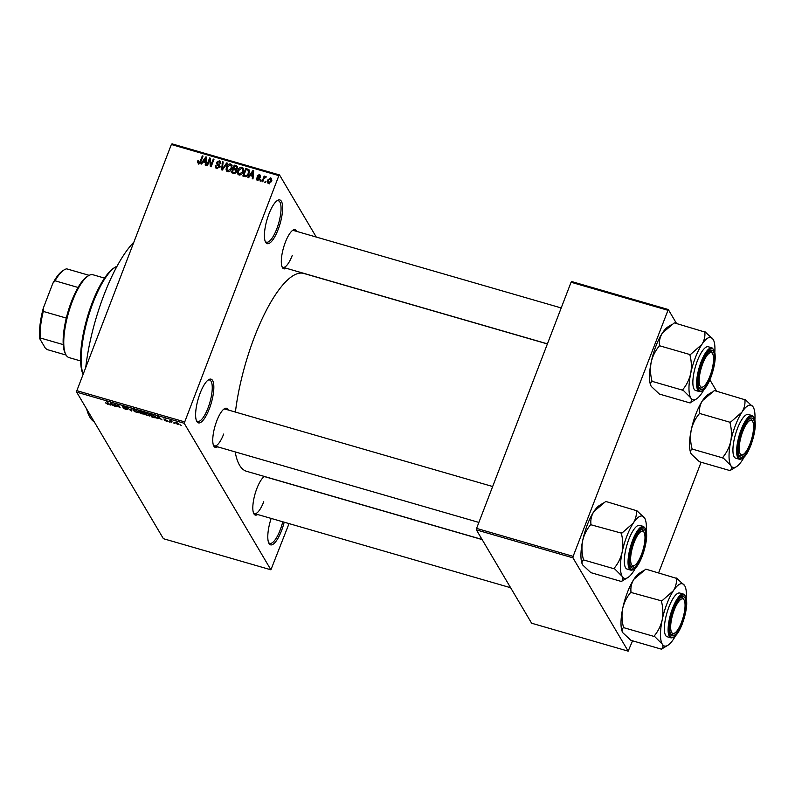 <?xml version="1.0" encoding="UTF-8"?>
<svg xmlns="http://www.w3.org/2000/svg" width="795" height="795" viewBox="0 0 795 795"><rect width="100%" height="100%" fill="white"/><g stroke="black" fill="none" stroke-linecap="round" stroke-linejoin="round"><path stroke-width="1.19" d="M278.121 229.566A22.757 6.837 -73.9 0 1 265.451 241.928A22.757 6.837 -73.9 0 1 268.919 214.014A22.757 6.837 -73.9 0 1 277.455 200.449A22.757 6.837 -73.9 0 1 282.632 207.296A22.757 6.837 -73.9 0 1 278.121 229.566M265.132 241.163A21.554 6.479 106.1 0 0 266.434 242.177A21.554 6.479 106.1 0 0 276.789 228.831A21.554 6.479 106.1 0 0 278.419 200.767A21.554 6.479 106.1 0 0 276.779 200.926M209.323 408.789A22.757 6.837 -73.9 0 1 196.653 421.151A22.757 6.837 -73.9 0 1 200.121 393.237A22.757 6.837 -73.9 0 1 208.658 379.672A22.757 6.837 -73.9 0 1 213.835 386.529A22.757 6.837 -73.9 0 1 209.323 408.789M196.335 420.386A21.554 6.479 106.1 0 0 197.637 421.4A21.554 6.479 106.1 0 0 207.992 408.064A21.554 6.479 106.1 0 0 209.622 379.99A21.554 6.479 106.1 0 0 207.982 380.149M284.193 522.186A22.757 6.837 -73.9 0 1 281.5 530.762A22.757 6.837 -73.9 0 1 268.829 543.124A22.757 6.837 -73.9 0 1 271.155 518.419M268.511 542.359A21.554 6.479 106.1 0 0 269.813 543.373A21.554 6.479 106.1 0 0 280.158 530.027A21.554 6.479 106.1 0 0 282.752 521.768M217.572 446.8A20.362 6.122 -73.9 0 1 213.686 445.846A20.362 6.122 -73.9 0 1 216.787 420.863A20.362 6.122 -73.9 0 1 224.429 408.729A20.362 6.122 -73.9 0 1 228.225 409.991M213.368 445.071A19.16 5.764 106.1 0 0 214.481 445.916A19.16 5.764 106.1 0 0 223.683 434.05M286.121 268.223A20.362 6.122 -73.9 0 1 282.235 267.269A20.362 6.122 -73.9 0 1 285.335 242.286A20.362 6.122 -73.9 0 1 292.977 230.153A20.362 6.122 -73.9 0 1 296.774 231.415M281.917 266.494A19.16 5.764 106.1 0 0 283.03 267.329A19.16 5.764 106.1 0 0 292.232 255.473M257.63 514.504A20.362 6.122 -73.9 0 1 253.744 513.54A20.362 6.122 -73.9 0 1 256.845 488.567A20.362 6.122 -73.9 0 1 264.417 476.473M253.426 512.775A19.16 5.764 106.1 0 0 254.539 513.61A19.16 5.764 106.1 0 0 263.741 501.754M85.721 367.568A98.192 29.524 -73.9 0 1 103.956 295.005A98.192 29.524 -73.9 0 1 133.858 242.177M235.409 412.078A102.982 30.965 -73.9 0 1 254.38 337.179A102.982 30.965 -73.9 0 1 303.839 273.46L547.387 343.947M316.271 237.059L279.522 174.96L278.866 175.625L184.202 423.278L76.688 392.164L76.857 390.673L184.37 421.797M278.866 175.625L171.352 144.511L172.008 143.845L279.522 174.96M175.248 422.125L174.989 422.801L176.291 422.294L178.865 423.914L177.573 424.451L174.86 422.314M178.865 423.914L179.004 424.421M171.819 422.751L169.882 420.466L172.127 421.171L171.054 421.28L171.819 422.751M171.68 420.972L171.054 421.28M163.949 418.876L167.646 421.022L166.364 421.201L164.257 420.038L166.98 420.873L163.79 418.975M166.234 420.923L167.109 420.535M165.34 419.124L164.505 419.333M155.701 416.888C156.367 417.753 155.77 417.981 153.912 417.574L151.865 416.978L150.175 414.116L153.266 415.05L155.87 417.564M144.193 414.056L140.397 413.658L138.708 410.796L143.219 412.694L142.822 413.082L144.263 414.374M143.219 412.694L142.822 413.082L143.05 412.486M131.354 411.045L126.912 407.378L130.778 410.598L131.125 408.6L131.851 408.809L131.354 411.045M116.468 406.732L114.073 403.661L119.121 407.03L117.759 404.734L118.455 404.933L120.154 407.795L115.106 404.436L116.468 406.732M108.637 403.701L107.623 404.208L105.586 402.876L108.08 403.88L106.788 401.555L107.484 401.763L108.786 404.218M107.454 403.88L108.339 403.204L108.08 403.88M76.688 392.164L163.392 538.692L270.906 569.806L184.202 423.278M110.614 405.043L109.879 404.824L110.306 402.578L111.042 402.787L114.967 406.295L110.714 404.357L110.614 405.043M122.549 406.295L126.524 407.944L123.096 406.901L127.458 409.256L125.779 409.455L122.897 407.825L126.773 409.057L122.331 406.424M123.235 406.315L123.096 406.901M133.55 409.475L133.192 410.419C132.556 409.564 133.162 409.316 135.001 409.693L138.559 411.939L138.469 412.764L134.464 411.601L133.023 409.743M145.018 412.794L144.66 413.738C144.024 412.883 144.63 412.635 146.469 413.012L150.026 415.258L149.937 416.083L145.932 414.92L144.491 413.072M157.688 418.657L156.953 418.448L157.38 416.202L158.116 416.411L162.041 419.919L160.202 418.677L157.788 417.981L157.688 418.657M169.822 422.175L168.878 421.559L169.822 422.175M174.612 423.556L173.668 422.95L174.612 423.556M181.19 425.464L180.246 424.848L181.19 425.464M265.977 181.498L265.56 182.572L264.864 182.373L265.272 181.29L265.977 181.498M263.861 178.915L262.767 181.767L262.072 181.568L264.178 176.063L264.874 176.271L264.536 177.146L265.749 176.411L266.295 176.897L263.861 178.915M261.187 180.107L260.77 181.19L260.074 180.982L260.492 179.909L261.187 180.107M259.617 178.994L257.252 180.276L256.328 179.62L256.228 178.02L257.6 179.511L258.872 178.925L257.272 176.947L257.232 175.685L259.409 174.582L260.363 175.268L260.422 176.619L259.13 175.367L257.968 175.774L259.637 177.653L259.617 178.994M256.964 178.12L258.097 180.346M259.458 179.342L258.315 177.871M259.687 176.51L259.13 175.367M257.968 175.774L259.746 178.537M250.107 175.596L248.636 177.673L247.911 177.464L252.929 170.518L253.665 170.736L252.989 178.935L252.263 178.726L252.522 176.291L250.107 175.596M239.096 175.019L237.546 173.26L237.844 170.468C238.52 168.282 239.931 167.218 242.077 167.268L243.34 168.252L243.27 171.929L241.531 174.443L239.096 175.019M237.854 174.095L238.381 174.681M227.618 171.7L226.068 169.941L226.376 167.149C227.052 164.963 228.453 163.899 230.6 163.949L231.872 164.933L231.802 168.61L230.063 171.124L227.618 171.7M226.386 170.776L226.913 171.362M198.511 163.283L197.627 162.428L197.905 160.491L198.641 160.59L198.889 162.409L199.853 162.051L202.337 155.88L203.033 156.078L201.065 161.206L198.511 163.283L197.627 162.428L197.955 162.995M199.475 163.76L198.502 162.13L199.406 163.293M171.352 144.511L76.857 390.673M203.033 161.971L201.562 164.048L200.827 163.84L205.855 156.893L206.591 157.112L205.915 165.31L205.189 165.102L205.448 162.667L203.033 161.971M209.731 159.696L207.416 165.748L206.72 165.539L209.612 157.986L210.357 158.205L210.983 165.112L213.308 159.05L214.004 159.258L211.102 166.811L210.357 166.592L209.731 159.696L210.635 161.206M219.41 167.516L216.806 163.959L216.737 162.24L219.519 160.739L220.702 161.594L220.752 163.611L220.016 163.502L219.201 161.633L217.423 162.468L217.353 163.303L219.321 164.863L219.688 166.97L216.667 168.53L215.395 167.616L215.336 165.31L216.071 165.42L216.131 166.97L217.075 167.666L218.983 166.781L218.943 165.797L219.917 167.437M220.96 163.82L219.201 161.633M227.4 163.134L222.312 170.06L221.626 169.862L222.461 161.703L223.176 161.912L222.262 169.067L226.674 162.925L227.4 163.134M236.652 170.239L236.493 171.7L233.511 173.3L231.355 172.674L234.247 165.112L237.546 166.483L237.616 168.202L236.493 169.862M249.392 170.577L248.726 169.464L248.974 173.529C248.328 175.735 246.967 176.748 244.87 176.589L242.823 175.993L245.725 168.431L249.143 169.921M271.522 181.18L268.462 183.526L267.527 182.81L267.607 180.117L270.648 177.832L271.582 178.547L271.522 181.18M289.042 523.597L270.906 569.806M476.404 529.897L531.626 623.22L628.169 651.155L572.947 557.842L476.404 529.897L476.583 528.407L573.125 556.351L572.947 557.842M667.611 310.189L571.068 282.245L571.724 281.569L668.277 309.513L573.125 556.351M571.068 282.245L476.583 528.407M716.623 391.22L709.875 379.821M676.565 323.525L668.277 309.513M701.091 462.233L658.628 572.857M632.542 640.81L628.169 651.155M482.068 539.457L246.579 471.306A102.982 30.965 -73.9 0 1 235.201 451.908M94.277 421.897A98.192 29.524 -73.9 0 1 86.645 409.008M561.21 307.943L293.683 230.52A19.16 5.764 106.1 0 0 292.302 230.639M482.138 539.586L265.192 476.801A19.16 5.764 106.1 0 0 263.811 476.911M492.652 486.52L225.134 409.097A19.16 5.764 106.1 0 0 223.753 409.216M198.591 164.068L198.879 162.12M198.432 161.365L197.905 160.491M200.251 162.717L199.853 162.051M202.805 156.675L202.337 155.88M206.521 158.016L205.855 156.893M206.054 163.691L205.448 162.667M205.1 159.139L203.609 161.156L205.547 161.713L205.975 157.808L205.1 159.139M204.305 162.339L203.609 161.156M206.462 158.632L205.975 157.808M206.134 162.697L205.547 161.713M210.238 160.54L210.506 159.825M210.476 159.427L209.612 157.986M211.45 165.907L210.983 165.112M213.776 159.845L213.308 159.05M211.182 166.622L211.053 165.241M216.081 168.282L216.24 167.149M215.942 166.324L215.336 165.31M216.131 166.97L217.114 168.629M217.651 168.639L217.075 167.666M217.542 164.674L217.701 163.909M217.343 163.253L216.737 162.24M220.056 162.289L219.519 160.739M218.317 164.933L220.285 166.503M223.077 162.746L222.461 161.703M222.61 169.643L222.262 169.067M227.062 163.591L226.674 162.925M227.012 171.432L227.002 170.05M226.873 167.974L226.376 167.149M231.156 165.509L230.6 163.949M231.574 165.589L232.2 165.877M232.18 167.228L230.272 164.833L227.072 167.357L227.032 170.1L227.956 170.816L231.107 168.391L231.206 165.579M227.032 170.1L228.026 171.79M232.1 167.656L231.474 166.592M231.564 169.156L231.107 168.391M228.533 171.79L227.956 170.816M234.952 166.304L234.247 165.112M236.95 167.258L236.423 165.748M235.827 170.418L236.781 170.617M234.614 166.205L233.74 168.461L235.817 168.977L236.86 167.109L234.614 166.205M234.445 169.643L233.74 168.461M237.278 168.818L236.86 168.123M236.691 170.458L235.817 168.977M233.402 169.345L232.388 171.988L234.624 172.535L235.787 171.501L235.767 170.329L233.402 169.345M233.084 173.181L232.388 171.988M236.234 172.247L235.787 171.501M235.082 173.31L234.624 172.535M234.475 173.439L233.869 172.416M238.48 174.751L238.47 173.37M238.341 171.293L237.844 170.468M242.634 168.828L242.077 167.268M243.041 168.908L243.667 169.196M243.658 170.547L241.74 168.152L238.54 170.677L238.5 173.419L239.424 174.135L242.584 171.71L242.674 168.898M238.5 173.419L239.504 175.109M243.568 170.975L242.942 169.911M243.041 172.475L242.584 171.71M240.001 175.109L239.424 174.135M246.42 169.623L245.725 168.431M248.467 170.587L249.7 171.094M246.082 169.524L243.856 175.307L245.108 175.675L247.295 175.079L248.279 173.32L248.249 170.319L246.082 169.524M244.562 176.5L243.856 175.307M249.411 172.197L248.249 170.319M248.736 174.095L248.279 173.32M247.682 175.735L247.295 175.079M245.734 176.719L245.108 175.675M253.595 171.641L252.929 170.518M253.128 177.315L252.522 176.291M252.174 172.763L250.683 174.781L252.621 175.337L253.048 171.432L252.174 172.763M251.379 175.963L250.683 174.781M253.535 172.257L253.048 171.432M253.208 176.321L252.621 175.337M257.103 180.227L256.228 178.02M259.279 179.62L258.872 178.925M258.097 177.712L257.232 175.685M259.885 176.132L259.409 174.582M258.941 177.414L258.991 177.941L258.941 177.414M260.959 180.704L260.492 179.909M264.646 176.858L264.178 176.063M266.156 177.106L265.749 176.411M265.749 182.085L265.272 181.29M268.223 183.436L268.342 182.512M268.114 180.952L267.607 180.117M271.105 179.392L270.648 177.832M270.33 178.607L268.312 180.316L268.78 182.741L270.807 181.031L270.33 178.607L271.87 180.684M271.254 181.797L270.807 181.031M269.276 183.575L268.213 182.303L269.187 183.943M110.704 402.687L109.879 404.824M110.903 403.443L110.743 404.089L112.691 404.655L110.903 403.443M115.99 405.937L115.762 406.533M119.349 406.434L119.121 407.03M119.648 406.941L119.399 407.587M131.503 408.709L130.778 410.598M135.2 410.021L133.888 410.627L136.531 412.287L137.853 411.731L135.289 409.783M133.967 409.475L133.888 410.627M138.022 411.293L137.982 412.247L138.26 411.542M140.626 413.062L140.397 413.658M139.602 411.333L140.109 412.188L142.553 412.545L139.701 411.085M142.683 412.198L142.136 412.754M140.308 412.526L140.904 413.529L143.498 413.857L140.397 412.267M143.627 413.509L143.08 414.125M146.668 413.34L145.366 413.947L147.999 415.606L149.321 415.05L146.767 413.102M145.435 412.794L145.366 413.947M149.49 414.612L149.46 415.566L149.728 414.861M152.093 416.381L151.865 416.978M151.07 414.652L152.372 416.848L155.134 417.296L153.336 415.348L151.169 414.404M155.174 416.232L155.154 417.246M157.778 416.312L156.953 418.448M157.976 417.067L157.817 417.713L159.765 418.279L157.976 417.067M171.342 421.956L171.114 422.552M176.54 422.364L175.685 423.01L177.414 424.152L178.179 423.725L176.45 422.582L175.685 423.01M178.338 423.308L177.414 424.152M65.727 354.351L65.061 352.97A41.916 12.601 -73.9 0 1 63.232 344.613A41.916 12.601 -73.9 0 1 66.303 318.079A41.916 12.601 -73.9 0 1 78.059 287.462A41.916 12.601 -73.9 0 1 87.172 276.551L88.474 275.746A43.109 12.958 106.1 0 0 68.579 312.584A43.109 12.958 106.1 0 0 65.727 354.351A43.109 12.958 106.1 0 0 66.104 355.057A43.109 12.958 106.1 0 0 69.046 357.591L80.583 360.94M104.552 278.111L93.015 274.772A43.109 12.958 106.1 0 0 88.474 275.746M63.232 344.613L40.197 337.945L39.75 338.73A40.714 12.243 -73.9 0 1 43.288 308.192L52.808 283.378A40.714 12.243 -73.9 0 1 62.835 270.697L64.137 269.883A41.916 12.601 106.1 0 0 55.014 280.794L52.808 283.378M66.114 355.067L47.064 349.552L45.315 348.13L39.75 338.73M43.288 308.192L43.268 311.411A41.916 12.601 106.1 0 0 40.197 337.945M66.303 318.079L43.268 311.411M78.059 287.462L55.014 280.794M89.189 275.348L66.72 268.849A41.916 12.601 106.1 0 0 64.137 269.883M83.078 374.455A58.681 17.639 -73.9 0 1 92.2 302.796A58.681 17.639 -73.9 0 1 114.202 267.816L115.513 267.011A59.873 17.997 106.1 0 0 93.055 302.706A59.873 17.997 106.1 0 0 83.137 374.306M117.084 266.176A59.873 17.997 106.1 0 0 115.513 267.011M709.985 376.035A17.967 5.396 106.1 0 0 712.727 353.994A17.967 5.396 106.1 0 0 702.72 363.762A17.967 5.396 106.1 0 0 699.153 381.332A17.967 5.396 106.1 0 0 703.247 386.748A17.967 5.396 106.1 0 0 709.985 376.035M712.36 353.397A19.16 5.764 106.1 0 0 710.581 351.181A19.16 5.764 106.1 0 0 709.19 351.291A19.16 5.764 -73.9 0 1 710.581 351.181A19.16 5.764 -73.9 0 1 712.052 352.622L712.727 353.994M703.247 386.748L701.945 387.553A19.16 5.764 -73.9 0 1 699.928 387.99A19.16 5.764 -73.9 0 1 698.815 387.145A19.16 5.764 106.1 0 0 699.928 387.99A19.16 5.764 106.1 0 0 702.621 387.066M690.139 402.966L659.423 394.072L651.254 386.41C650.121 384.253 650.35 382.594 651.95 381.441L651.95 380.855C650.33 374.644 650.072 368.423 651.184 362.212A32.396 9.739 -73.9 0 1 655.915 346.123A32.396 9.739 -73.9 0 1 662.394 333.006L674.279 322.869L704.827 332.032C705.284 336.305 704.31 340.439 701.896 344.434L689.921 354.997C691.541 361.218 691.789 367.429 690.676 373.64C689.245 379.682 686.582 385.058 682.667 389.749L690.746 397.838C691.879 399.994 691.65 401.654 690.05 402.807L696.36 399.02A32.396 9.739 -73.9 0 1 690.746 397.838A32.396 9.739 -73.9 0 1 690.676 373.64A32.396 9.739 -73.9 0 1 701.896 344.434A32.396 9.739 -73.9 0 1 713.175 339.415L705.006 331.753M651.254 386.41L650.986 385.923A32.396 9.739 -73.9 0 1 650.966 385.883A32.396 9.739 -73.9 0 1 651.184 362.212C652.615 356.17 655.289 350.804 659.204 346.113L659.472 345.408C659.005 341.135 659.979 337 662.394 333.006A32.396 9.739 -73.9 0 1 668.068 326.815L671.984 324.39M710.472 376.86A20.362 6.122 -73.9 0 1 699.123 387.92A20.362 6.122 -73.9 0 1 702.233 362.937A20.362 6.122 -73.9 0 1 709.865 350.804A20.362 6.122 -73.9 0 1 714.506 356.935A20.362 6.122 -73.9 0 1 710.472 376.86M712.012 347.852L708.285 346.769A22.757 6.837 106.1 0 0 697.364 360.851A22.757 6.837 106.1 0 0 695.635 390.484L699.361 391.567A22.757 6.837 -73.9 0 1 701.091 361.934A22.757 6.837 -73.9 0 1 712.012 347.852C716.633 351.897 716.235 361.775 710.819 377.496C707.053 387.145 703.237 391.836 699.361 391.567M651.86 381.282L682.577 390.176M659.284 345.686L690.01 354.57M713.433 339.892L713.175 339.415A32.396 9.739 106.1 0 1 713.463 339.952L713.443 339.912M703.992 389.55A32.396 9.739 -73.9 0 1 702.025 392.819A32.396 9.739 -73.9 0 1 696.36 399.02M714.854 352.026A32.396 9.739 106.1 0 0 713.463 339.952M690.189 354.302A37.186 11.18 106.1 0 0 689.921 354.997M682.667 389.749A37.186 11.18 106.1 0 0 682.667 390.325M750.043 443.739A17.967 5.396 106.1 0 0 752.785 421.698A17.967 5.396 106.1 0 0 742.778 431.456A17.967 5.396 106.1 0 0 739.211 449.036A17.967 5.396 106.1 0 0 743.305 454.442A17.967 5.396 106.1 0 0 750.043 443.739M752.418 421.092A19.16 5.764 106.1 0 0 750.639 418.876A19.16 5.764 106.1 0 0 749.248 418.985A19.16 5.764 -73.9 0 1 750.639 418.876A19.16 5.764 -73.9 0 1 752.11 420.316L752.785 421.698M743.305 454.442L742.003 455.247A19.16 5.764 -73.9 0 1 739.986 455.684A19.16 5.764 -73.9 0 1 738.873 454.849A19.16 5.764 106.1 0 0 739.986 455.684A19.16 5.764 106.1 0 0 742.679 454.76M730.207 470.66L699.481 461.766L691.312 454.104C690.179 451.958 690.408 450.298 692.008 449.135L692.008 448.559C690.388 442.338 690.13 436.127 691.243 429.916A32.396 9.739 -73.9 0 1 695.973 413.827A32.396 9.739 -73.9 0 1 702.462 400.7L714.347 390.564L744.885 399.726C745.352 403.999 744.368 408.133 741.954 412.128L729.979 422.702C731.599 428.912 731.847 435.133 730.744 441.344C729.313 447.386 726.64 452.753 722.725 457.443L730.804 465.542C731.937 467.689 731.708 469.348 730.108 470.511L736.418 466.715A32.396 9.739 -73.9 0 1 730.804 465.542A32.396 9.739 -73.9 0 1 730.744 441.344A32.396 9.739 -73.9 0 1 741.954 412.128A32.396 9.739 -73.9 0 1 753.233 407.12L745.064 399.458M691.312 454.104L691.044 453.617A32.396 9.739 -73.9 0 1 691.024 453.577A32.396 9.739 -73.9 0 1 691.243 429.916C692.674 423.874 695.347 418.498 699.262 413.807L699.53 413.112C699.063 408.839 700.037 404.705 702.462 400.7A32.396 9.739 -73.9 0 1 708.126 394.509L712.042 392.084M750.53 444.554A20.362 6.122 -73.9 0 1 739.181 455.615A20.362 6.122 -73.9 0 1 742.292 430.642A20.362 6.122 -73.9 0 1 749.923 418.498A20.362 6.122 -73.9 0 1 754.564 424.639A20.362 6.122 -73.9 0 1 750.53 444.554M752.08 415.547L748.343 414.473A22.757 6.837 106.1 0 0 737.422 428.555A22.757 6.837 106.1 0 0 735.693 458.178L739.43 459.262A22.757 6.837 -73.9 0 1 741.149 429.628A22.757 6.837 -73.9 0 1 752.08 415.547C756.691 419.591 756.293 429.479 750.878 445.2C747.111 454.849 743.295 459.54 739.43 459.262M691.918 448.986L722.635 457.87M699.352 413.38L730.068 422.274M753.491 407.597L753.233 407.12A32.396 9.739 106.1 0 1 753.521 407.646L753.501 407.606M744.06 457.244A32.396 9.739 -73.9 0 1 742.093 460.524A32.396 9.739 -73.9 0 1 736.418 466.715M754.912 419.73A32.396 9.739 106.1 0 0 753.521 407.646M730.247 421.996A37.186 11.18 106.1 0 0 729.979 422.702M722.725 457.443A37.186 11.18 106.1 0 0 722.725 458.029M634.172 542.339A17.967 5.396 106.1 0 0 630.604 559.909A17.967 5.396 106.1 0 0 634.698 565.325A17.967 5.396 106.1 0 0 641.436 554.612A17.967 5.396 106.1 0 0 644.179 532.57A17.967 5.396 106.1 0 0 634.172 542.339M634.698 565.325L633.396 566.129A19.16 5.764 -73.9 0 1 631.379 566.567A19.16 5.764 -73.9 0 1 630.266 565.722A19.16 5.764 106.1 0 0 631.379 566.567A19.16 5.764 106.1 0 0 634.072 565.643M643.811 531.974A19.16 5.764 106.1 0 0 642.032 529.758A19.16 5.764 106.1 0 0 640.641 529.868A19.16 5.764 -73.9 0 1 642.032 529.758A19.16 5.764 -73.9 0 1 643.503 531.199L644.179 532.57M622.127 552.217A32.396 9.739 -73.9 0 1 626.857 536.138A32.396 9.739 -73.9 0 1 633.347 523.011L621.372 533.574C622.982 539.795 623.24 546.006 622.127 552.217C620.696 558.269 618.033 563.635 614.118 568.326L622.197 576.415C623.33 578.571 623.101 580.231 621.501 581.384L627.812 577.597A32.396 9.739 -73.9 0 1 622.197 576.415A32.396 9.739 106.1 0 1 622.127 552.217M621.64 532.879A37.186 11.18 106.1 0 0 621.501 533.226A37.186 11.18 106.1 0 0 621.372 533.574M633.685 541.514A20.362 6.122 -73.9 0 1 641.317 529.381A20.362 6.122 -73.9 0 1 645.957 535.512A20.362 6.122 -73.9 0 1 641.913 555.437A20.362 6.122 -73.9 0 1 630.574 566.497A20.362 6.122 -73.9 0 1 633.685 541.514M628.815 539.427A22.757 6.837 106.1 0 0 627.086 569.061L630.813 570.144A22.757 6.837 -73.9 0 1 632.542 540.511A22.757 6.837 -73.9 0 1 643.463 526.429L639.736 525.356A22.757 6.837 106.1 0 0 628.815 539.427M621.591 581.543L590.874 572.648L582.705 564.987C581.572 562.83 581.801 561.181 583.401 560.018L583.401 559.442C581.781 553.221 581.523 547 582.636 540.789C584.067 534.747 586.74 529.381 590.645 524.69L621.461 533.147M583.311 559.859L614.028 568.753M590.735 524.263L590.923 523.985C590.456 519.711 591.43 515.577 593.845 511.582L605.73 501.446L636.278 510.609C636.735 514.882 635.761 519.016 633.347 523.011A32.396 9.739 -73.9 0 1 644.626 517.992L636.457 510.33M644.904 518.529L644.626 517.992A32.396 9.739 -73.9 0 1 644.904 518.529A32.396 9.739 -73.9 0 1 646.305 530.603M582.705 564.987L582.437 564.5A32.396 9.739 -73.9 0 1 582.417 564.46A32.396 9.739 -73.9 0 1 582.636 540.789A32.396 9.739 -73.9 0 1 593.845 511.582A32.396 9.739 -73.9 0 1 599.519 505.391L603.435 502.967M635.444 568.127A32.396 9.739 -73.9 0 1 633.476 571.406A32.396 9.739 -73.9 0 1 627.812 577.597M614.118 568.326A37.186 11.18 106.1 0 0 614.118 568.902M674.23 610.033A17.967 5.396 106.1 0 0 670.662 627.613A17.967 5.396 106.1 0 0 674.756 633.019A17.967 5.396 106.1 0 0 681.494 622.316A17.967 5.396 106.1 0 0 684.237 600.275A17.967 5.396 106.1 0 0 674.23 610.033M674.756 633.019L673.454 633.824A19.16 5.764 -73.9 0 1 671.437 634.261A19.16 5.764 -73.9 0 1 670.324 633.426A19.16 5.764 106.1 0 0 671.437 634.261A19.16 5.764 106.1 0 0 674.13 633.337M683.869 599.669A19.16 5.764 106.1 0 0 682.09 597.452A19.16 5.764 106.1 0 0 680.699 597.562A19.16 5.764 -73.9 0 1 682.09 597.452A19.16 5.764 -73.9 0 1 683.561 598.893L684.237 600.275M662.185 619.921A32.396 9.739 -73.9 0 1 666.916 603.832A32.396 9.739 -73.9 0 1 673.405 590.705L661.43 601.278C663.05 607.489 663.298 613.71 662.185 619.921C660.754 625.963 658.091 631.329 654.176 636.03L662.255 644.119C663.388 646.265 663.159 647.925 661.559 649.088L667.87 645.292A32.396 9.739 -73.9 0 1 662.255 644.119A32.396 9.739 106.1 0 1 662.185 619.921M661.698 600.573A37.186 11.18 106.1 0 0 661.559 600.921A37.186 11.18 106.1 0 0 661.43 601.278M673.743 609.218A20.362 6.122 -73.9 0 1 681.375 597.085A20.362 6.122 -73.9 0 1 686.015 603.216A20.362 6.122 -73.9 0 1 681.981 623.131A20.362 6.122 -73.9 0 1 670.632 634.191A20.362 6.122 -73.9 0 1 673.743 609.218M668.873 607.132A22.757 6.837 106.1 0 0 667.144 636.755L670.881 637.838A22.757 6.837 -73.9 0 1 672.6 608.205A22.757 6.837 -73.9 0 1 683.531 594.123L679.795 593.05A22.757 6.837 106.1 0 0 668.873 607.132M661.649 649.237L630.932 640.343L622.763 632.681C621.63 630.534 621.859 628.875 623.459 627.712L623.459 627.136C621.839 620.915 621.581 614.704 622.694 608.493C624.125 602.451 626.798 597.075 630.713 592.384L661.519 600.851M623.369 627.563L654.086 636.447M630.803 591.957L630.982 591.689C630.514 587.416 631.488 583.282 633.903 579.277L645.798 569.141L676.336 578.303C676.803 582.576 675.82 586.71 673.405 590.705A32.396 9.739 -73.9 0 1 684.684 585.696L676.515 578.035M684.972 586.223L684.684 585.696A32.396 9.739 -73.9 0 1 684.972 586.223A32.396 9.739 -73.9 0 1 686.363 598.307M622.763 632.681L622.495 632.194A32.396 9.739 -73.9 0 1 622.475 632.154A32.396 9.739 -73.9 0 1 622.694 608.493A32.396 9.739 -73.9 0 1 633.903 579.277A32.396 9.739 -73.9 0 1 639.577 573.086L643.493 570.661M675.511 635.821A32.396 9.739 -73.9 0 1 673.544 639.101A32.396 9.739 -73.9 0 1 667.87 645.292M654.176 636.03A37.186 11.18 106.1 0 0 654.176 636.606M200.797 161.832L200.34 161.067M206.322 160.401L205.766 159.477M219.221 165.758L218.257 164.128M223.395 168.58L223.027 167.954M236.026 170.478L235.052 168.838M248.646 170.637L247.682 168.997M253.396 174.026L252.84 173.101M259.667 178.477L258.703 176.848M108.18 402.936L107.951 403.522M131.404 408.68L130.817 410.23M710.809 377.426A22.031 6.628 106.1 0 0 713.98 350.038A22.031 6.628 106.1 0 0 701.896 362.371A22.031 6.628 106.1 0 0 698.726 389.769A22.031 6.628 106.1 0 0 710.809 377.426M750.868 445.13A22.031 6.628 106.1 0 0 754.038 417.733A22.031 6.628 106.1 0 0 741.954 430.065A22.031 6.628 106.1 0 0 738.784 457.463A22.031 6.628 106.1 0 0 750.868 445.13M633.347 540.948A22.031 6.628 106.1 0 0 630.177 568.346A22.031 6.628 106.1 0 0 642.261 556.003A22.031 6.628 106.1 0 0 645.431 528.615A22.031 6.628 106.1 0 0 633.347 540.948M673.405 608.642A22.031 6.628 106.1 0 0 670.235 636.04A22.031 6.628 106.1 0 0 682.319 623.707A22.031 6.628 106.1 0 0 685.489 596.31A22.031 6.628 106.1 0 0 673.405 608.642M236.86 167.109L237.834 168.749M235.767 170.329L236.741 171.958M257.014 179.094L257.987 180.723M258.872 178.368L259.846 179.998M259.647 175.725L260.611 177.364M257.997 176.271L258.971 177.901M178.279 424.103L178.527 423.477M283.03 267.329L547.427 343.847M478.878 522.424L214.481 445.916M630.813 570.144C634.688 570.413 638.504 565.722 642.271 556.073C647.687 540.352 648.084 530.474 643.463 526.429M254.539 513.61L510.619 587.724M670.881 637.838C674.746 638.117 678.562 633.426 682.329 623.777C687.745 608.056 688.142 598.168 683.531 594.123"/></g></svg>
